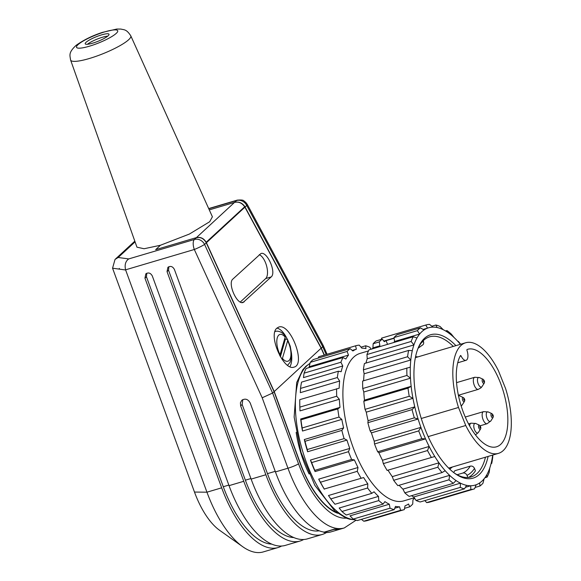 <?xml version="1.0" encoding="UTF-8"?>
<svg xmlns="http://www.w3.org/2000/svg" width="581" height="581" viewBox="0 0 581 581"><rect width="100%" height="100%" fill="white"/><g stroke="black" fill="none" stroke-linecap="round" stroke-linejoin="round"><path stroke-width="0.87" d="M381.84 338.048A85.451 37.46 73.5 0 0 381.717 338.084A85.451 37.46 73.5 0 0 381.594 338.12L425.786 325.04L427.536 328.127A82.03 35.957 73.5 0 0 424.057 329.928L420.339 327.866L396.997 334.772A85.451 37.46 73.5 0 0 395.53 336.007A85.451 37.46 73.5 0 0 394.005 337.561L417.347 330.654L419.635 334.06A82.03 35.957 73.5 0 0 416.998 337.953L413.214 336.762L369.022 349.842A85.451 37.46 73.5 0 0 366.945 354.548L411.137 341.468L413.919 344.918L367.236 358.738L366.945 354.548M420.339 327.866A85.451 37.46 73.5 0 0 418.872 329.1A85.451 37.46 73.5 0 0 417.347 330.654M318.969 356.654A85.451 37.46 73.5 0 0 318.846 356.69A85.451 37.46 73.5 0 0 318.722 356.727L355.557 345.826L356.393 349.181A82.03 35.957 73.5 0 0 352.914 350.989L350.103 348.651L313.275 359.552A85.451 37.46 73.5 0 0 311.808 360.786A85.451 37.46 73.5 0 0 310.283 362.341L347.111 351.44L348.484 355.114A82.03 35.957 73.5 0 0 345.848 359.007L342.979 357.547L306.151 368.448A85.451 37.46 73.5 0 0 304.074 373.155L340.902 362.253L342.775 365.979L303.456 377.614L304.074 373.155M342.979 357.547A85.451 37.46 73.5 0 0 340.902 362.253M342.775 365.979A82.03 35.957 73.5 0 0 341.163 371.702L338.374 371.223L301.546 382.124A85.451 37.46 73.5 0 0 300.522 388.428L337.35 377.527L339.653 381.034L300.326 392.669L300.522 388.428M338.374 371.223A85.451 37.46 73.5 0 0 337.35 377.527M339.653 381.034A82.03 35.957 73.5 0 0 339.173 388.195L299.774 399.655A85.451 37.46 73.5 0 0 299.774 403.759A85.451 37.46 73.5 0 0 299.876 407.121L336.704 396.227L339.326 399.256L299.999 410.89L299.876 407.121M336.602 388.754A85.451 37.46 73.5 0 0 336.704 396.227M299.774 403.759L299.811 405.661A82.03 35.957 73.5 0 0 299.999 410.89M300.951 419.838L300.689 419.003L340.008 407.361L337.786 408.937L300.951 419.838A85.451 37.46 73.5 0 0 302.171 427.965L339.006 417.064L341.817 419.402L302.498 431.037L302.171 427.965M337.786 408.937A85.451 37.46 73.5 0 0 339.006 417.064M300.689 419.003A82.03 35.957 73.5 0 0 302.498 431.037M305.003 441.299L304.306 439.541L343.625 427.906L341.839 430.398L305.003 441.299A85.451 37.46 73.5 0 0 307.262 449.534L344.09 438.633L346.959 440.1L307.639 451.735L307.262 449.534M341.839 430.398A85.451 37.46 73.5 0 0 344.09 438.633M304.306 439.541A82.03 35.957 73.5 0 0 307.639 451.735M311.656 462.585L310.443 460.058L349.762 448.423L348.484 451.684L311.656 462.585A85.451 37.46 73.5 0 0 314.786 470.363L351.621 459.462L354.403 459.934L315.084 471.569L314.786 470.363M348.484 451.684A85.451 37.46 73.5 0 0 351.621 459.462M310.443 460.058A82.03 35.957 73.5 0 0 315.084 471.569M320.443 482.23L318.693 479.143L358.012 467.509L357.271 471.329L320.443 482.23A85.451 37.46 73.5 0 0 324.249 489.02L363.641 477.56L324.249 489.02M357.271 471.329A85.451 37.46 73.5 0 0 361.077 478.127M318.693 479.143A82.03 35.957 73.5 0 0 324.321 489.202M330.778 498.912L328.49 495.506L367.809 483.871L367.606 488.011L330.778 498.912A85.451 37.46 73.5 0 0 334.99 504.25L371.818 493.349L374.048 491.78A82.03 35.957 73.5 0 0 378.485 496.392L378.783 500.582L341.948 511.476A85.451 37.46 73.5 0 0 346.283 515.006L383.111 504.105L384.898 501.614A82.03 35.957 73.5 0 0 389.314 504.214L390.033 508.186L353.204 519.08A85.451 37.46 73.5 0 0 357.359 520.554L394.194 509.66L395.472 506.4A82.03 35.957 73.5 0 0 399.561 506.806L400.592 510.307L363.764 521.208A85.451 37.46 73.5 0 0 367.345 520.561A85.451 37.46 73.5 0 0 367.468 520.525L404.049 509.697M367.606 488.011A85.451 37.46 73.5 0 0 371.818 493.349M378.783 500.582A85.451 37.46 73.5 0 0 383.111 504.105M341.948 511.476L339.166 508.026L378.485 496.392M390.033 508.186A85.451 37.46 73.5 0 0 394.194 509.66M353.204 519.08L349.994 515.848L389.314 504.214M400.592 510.307A85.451 37.46 73.5 0 0 404.173 509.66A85.451 37.46 73.5 0 0 404.296 509.624L405.037 505.804A82.03 35.957 73.5 0 0 408.516 503.996L409.75 506.799L404.55 508.339M394.753 508.23L399.561 506.806M363.764 521.208L361.404 519.363M409.75 506.799A85.451 37.46 73.5 0 0 412.742 504.01L412.946 499.871A82.03 35.957 73.5 0 0 414.391 497.91M414.79 498.52L413.745 498.832M361.004 347.169L365.66 345.797L365.957 348.585A82.03 35.957 73.5 0 0 361.876 348.179L359.254 345.15A85.451 37.46 73.5 0 0 355.674 345.789A85.451 37.46 73.5 0 0 355.557 345.826M371.106 349.225L369.821 347.271A85.451 37.46 73.5 0 0 365.66 345.797M350.103 348.651A85.451 37.46 73.5 0 0 348.636 349.885A85.451 37.46 73.5 0 0 347.111 351.44M348.484 355.114L309.165 366.749L310.283 362.341M356.393 349.181L352.231 350.416M363.641 477.56A82.03 35.957 73.5 0 0 367.809 483.871M354.403 459.934A82.03 35.957 73.5 0 0 358.012 467.509M346.959 440.1A82.03 35.957 73.5 0 0 349.762 448.423M341.817 419.402A82.03 35.957 73.5 0 0 343.625 427.906M339.326 399.256A82.03 35.957 73.5 0 0 340.008 407.361M318.163 358.107L318.722 356.727M368.485 350.909L360.075 353.401A76.903 33.713 73.5 0 0 353.735 357.09A76.903 33.713 73.5 0 0 352.071 444.494A76.903 33.713 73.5 0 0 403.722 500.887L414.289 497.757M413.214 336.762A85.451 37.46 73.5 0 0 411.137 341.468M416.998 337.953A82.03 35.957 73.5 0 0 413.919 344.918A82.03 35.957 73.5 0 0 412.307 350.648L408.61 350.437L364.418 363.517A85.451 37.46 73.5 0 0 363.394 369.821L407.586 356.741L410.796 359.98L364.113 373.794L363.394 369.821M365.957 363.06A82.03 35.957 -106.5 0 1 367.236 358.738M408.61 350.437A85.451 37.46 73.5 0 0 407.586 356.741M412.307 350.648A82.03 35.957 73.5 0 0 410.796 359.98A82.03 35.957 73.5 0 0 410.317 367.141L362.646 381.049A85.451 37.46 73.5 0 0 362.747 388.515L406.94 375.442L410.469 378.195L363.786 392.015L362.747 388.515M363.641 380.751A82.03 35.957 -106.5 0 1 364.113 373.794M406.838 367.969A85.451 37.46 73.5 0 0 406.94 375.442M410.317 367.141A82.03 35.957 73.5 0 0 410.469 378.195A82.03 35.957 73.5 0 0 411.152 386.307L408.015 388.152L363.822 401.231A85.451 37.46 73.5 0 0 365.042 409.358L409.235 396.278L412.96 398.341L366.277 412.161L365.042 409.358M363.822 401.231L364.469 400.127A82.03 35.957 -106.5 0 1 363.786 392.015M364.469 400.127L411.152 386.307A82.03 35.957 73.5 0 0 412.96 398.341A82.03 35.957 73.5 0 0 414.769 406.853L412.067 409.612L367.875 422.692A85.451 37.46 73.5 0 0 370.133 430.928L414.326 417.848L418.109 419.039L371.419 432.86L370.133 430.928M408.015 388.152A85.451 37.46 73.5 0 0 409.235 396.278M367.875 422.692L368.085 420.666A82.03 35.957 -106.5 0 1 366.277 412.161M368.085 420.666L414.769 406.853A82.03 35.957 73.5 0 0 418.109 419.039A82.03 35.957 73.5 0 0 420.905 427.369L418.719 430.899L374.52 443.978A85.451 37.46 73.5 0 0 377.657 451.757L421.85 438.677L425.553 438.88L378.87 452.693L377.657 451.757M412.067 409.612A85.451 37.46 73.5 0 0 414.326 417.848M374.52 443.978L374.222 441.182A82.03 35.957 -106.5 0 1 371.419 432.86M374.222 441.182L420.905 427.369A82.03 35.957 73.5 0 0 425.553 438.88A82.03 35.957 73.5 0 0 429.156 446.455L427.507 450.544L383.315 463.623A85.451 37.46 73.5 0 0 387.113 470.414L434.791 456.506L387.113 470.414M418.719 430.899A85.451 37.46 73.5 0 0 421.85 438.677M383.315 463.623L382.472 460.268A82.03 35.957 -106.5 0 1 378.87 452.693M382.472 460.268L429.156 446.455A82.03 35.957 73.5 0 0 434.791 456.506A82.03 35.957 73.5 0 0 438.953 462.817L437.842 467.226L393.649 480.305A85.451 37.46 73.5 0 0 397.862 485.643L442.054 472.564L445.191 470.726A82.03 35.957 73.5 0 0 449.629 475.338L449.011 479.797L404.819 492.87A85.451 37.46 73.5 0 0 409.155 496.399L453.347 483.319L456.049 480.56A82.03 35.957 73.5 0 0 460.457 483.16L460.268 487.401L416.069 500.481A85.451 37.46 73.5 0 0 420.23 501.955L464.422 488.875L466.616 485.338A82.03 35.957 73.5 0 0 470.704 485.752L470.828 489.522A85.451 37.46 73.5 0 0 474.408 488.875A85.451 37.46 73.5 0 0 474.532 488.839L476.18 484.75A82.03 35.957 73.5 0 0 479.659 482.942L479.986 486.014A85.451 37.46 73.5 0 0 482.978 483.225L484.089 478.817A82.03 35.957 73.5 0 0 486.725 474.924L487.103 477.117L484.888 477.778M427.507 450.544A85.451 37.46 73.5 0 0 431.313 457.341M393.649 480.305L392.269 476.631A82.03 35.957 -106.5 0 1 388.108 470.327M392.269 476.631L438.953 462.817A82.03 35.957 73.5 0 0 445.191 470.726M437.842 467.226A85.451 37.46 73.5 0 0 442.054 472.564M404.819 492.87L402.945 489.151A82.03 35.957 -106.5 0 1 399.154 485.266M402.945 489.151L449.629 475.338A82.03 35.957 73.5 0 0 456.049 480.56M449.011 479.797A85.451 37.46 73.5 0 0 453.347 483.319M416.069 500.481L413.774 496.973A82.03 35.957 -106.5 0 1 411.464 495.716M413.774 496.973L460.457 483.16A82.03 35.957 73.5 0 0 466.616 485.338M460.268 487.401A85.451 37.46 73.5 0 0 464.422 488.875M465.388 487.328L470.704 485.752A82.03 35.957 73.5 0 0 476.18 484.75M470.828 489.522L426.636 502.601L424.885 500.575M426.636 502.601A85.451 37.46 73.5 0 0 430.216 501.955A85.451 37.46 73.5 0 0 430.332 501.919L474.285 488.911M487.103 477.117A85.451 37.46 73.5 0 0 489.18 472.411L489.798 467.952A82.03 35.957 73.5 0 0 491.41 462.229L491.708 463.442L491.076 463.631M486.725 474.924A82.03 35.957 73.5 0 0 489.798 467.952M491.708 463.442A85.451 37.46 73.5 0 0 492.732 457.138L492.833 455.025M491.41 462.229A82.03 35.957 73.5 0 0 492.673 455.068M457.886 341.432L458.532 342.151A82.03 35.957 73.5 0 0 454.088 337.539L451.306 334.09A85.451 37.46 73.5 0 0 446.971 330.56L447.675 332.317A82.03 35.957 73.5 0 0 443.259 329.717L440.049 326.486A85.451 37.46 73.5 0 0 435.895 325.011L437.101 327.531A82.03 35.957 73.5 0 0 433.019 327.118L429.49 324.365A85.451 37.46 73.5 0 0 425.909 325.004A85.451 37.46 73.5 0 0 425.786 325.04M460.653 344.242A85.451 37.46 73.5 0 0 458.264 341.316M460.384 344.322A82.03 35.957 73.5 0 0 458.532 342.151M445.569 330.974L446.971 330.56M454.088 337.539A82.03 35.957 73.5 0 0 447.675 332.317M431.85 326.202L435.895 325.011M443.259 329.717A82.03 35.957 73.5 0 0 437.101 327.531M433.019 327.118A82.03 35.957 73.5 0 0 427.536 328.127L423.15 329.427M373.147 343.734L379.277 341.918L379.865 345.826L372.944 347.874L373.147 343.734A85.451 37.46 73.5 0 1 374.672 342.18A85.451 37.46 73.5 0 1 376.139 340.945L382.269 339.137A85.451 37.46 -106.5 0 0 380.802 340.364A85.451 37.46 -106.5 0 0 379.277 341.918M387.549 344.359L386.06 340.655A82.03 35.957 -106.5 0 0 384.295 341.701L382.269 339.137M386.06 340.655L394.114 338.273M394.078 338.033L383.794 341.076M381.347 339.406L381.594 338.12M372.145 348.92A82.03 35.957 -106.5 0 1 372.944 347.874M479.659 482.942A82.03 35.957 73.5 0 0 484.089 478.817M479.986 486.014L475.091 487.459M467.865 477.488L467.001 475.338C466.064 473.493 464.662 472.731 462.788 473.057A67.076 29.406 73.5 0 0 470.283 466.129L454.821 470.712A67.076 29.406 -106.5 0 1 453.601 472.484M470.283 466.129C472.142 465.795 473.544 466.558 474.495 468.409L475.447 470.777A73.061 32.028 -106.5 0 1 468.468 477.444M462.788 473.057L457.131 474.728M379.059 346.872A82.03 35.957 -106.5 0 1 379.865 345.826M424.057 329.928A82.03 35.957 73.5 0 0 421.821 331.715A82.03 35.957 73.5 0 0 419.635 334.06L394.593 341.468A82.03 35.957 73.5 0 0 393.795 342.514M394.593 341.468L394.005 337.561M455.911 345.644A74.767 32.776 73.5 0 0 424.479 338.331A74.767 32.776 73.5 0 0 418.008 348.389A74.767 32.776 73.5 0 0 420.433 415.742A74.767 32.776 73.5 0 0 455.054 473.566A74.767 32.776 73.5 0 0 488.105 456.419M453.311 346.421A73.061 32.028 73.5 0 0 429.657 336.82A73.061 32.028 73.5 0 0 423.636 340.321A73.061 32.028 73.5 0 0 417.666 349.283M454.277 472.999A73.061 32.028 73.5 0 0 471.118 476.928A73.061 32.028 73.5 0 0 485.462 457.203M423.179 340.756L423.462 341.461C424.05 343.407 423.491 344.751 421.784 345.484M421.269 418.487L458.503 407.47L465.744 425.495L428.153 436.622M465.744 425.495A57.679 25.281 73.5 0 0 498.433 453.369A57.679 25.281 73.5 0 0 505.623 388.645L498.382 370.627A57.679 25.281 73.5 0 0 481.438 347.685A57.679 25.281 73.5 0 0 465.693 342.754A57.679 25.281 73.5 0 0 458.503 407.47M461.067 355.957A8.548 3.747 73.5 0 0 466.027 360.329A8.548 3.747 73.5 0 0 467.008 350.466A0.857 0.378 -106.5 0 1 467.095 349.486A50.845 22.289 -106.5 0 1 467.632 349.304A50.845 22.289 -106.5 0 1 499.9 381.572A50.845 22.289 -106.5 0 1 496.494 446.811A50.845 22.289 -106.5 0 1 463.987 413.948A50.845 22.289 -106.5 0 1 460.45 355.623A0.857 0.378 -106.5 0 1 460.566 355.521A0.857 0.378 -106.5 0 1 461.067 355.957L460.116 356.24M309.121 473.98A64.084 28.091 -106.5 0 1 304.923 464.604A64.084 28.091 -106.5 0 1 296.157 432.329M341.722 528.703A85.451 37.46 -106.5 0 1 341.352 528.812A85.451 37.46 -106.5 0 1 334.22 529.356L334.155 529.189M341.352 528.812L331.039 531.862A85.451 37.46 -106.5 0 1 323.915 532.407L334.22 529.356M336.552 512.449A72.632 31.839 -106.5 0 1 300.043 462.454L274.232 391.55L206.422 242.727L244.906 207.17L321.14 348.208L274.232 391.55M324.191 355.107L321.14 348.208M232.872 279.076C227.389 283.281 236.903 305.018 243.119 302.476L271.182 276.926C276.665 272.721 267.151 250.985 260.934 253.527L232.872 279.076M276.934 328.12C267.783 335.121 283.644 371.346 294.001 367.119C306.34 364.541 290.333 322.571 278.727 327.081L276.934 328.12A21.359 9.361 -106.5 0 1 287.413 339.442M259.257 254.696A12.818 5.621 -106.5 0 1 266.592 265.931A12.818 5.621 -106.5 0 1 265.713 278.546L240.287 302.033M207.272 245.059L206.422 242.727M291.531 353.916A21.359 9.361 -106.5 0 1 289.934 366.684M284.944 335.636C282.635 332.673 279.839 331.185 276.571 331.163A18.149 7.96 73.5 0 0 274.922 331.686M280.369 356.792L285.46 338.912L287.493 339.551L287.624 340.786L282.112 359.494M279.751 355.71L285.198 337.103L284.937 335.702M87.404 44.294A12.818 2.433 158.1 0 1 107.761 36.109M271.712 544.106A81.173 35.586 -106.5 0 1 223.278 486.718L146.448 276.767L146.782 273.215M293.804 537.563A81.173 35.586 -106.5 0 1 245.371 480.182L168.541 270.23L168.875 266.679M108.16 35.761A12.818 2.433 -21.9 0 0 109.01 34.25A12.818 2.433 -21.9 0 0 96.206 36.77A12.818 2.433 -21.9 0 0 85.225 43.815A12.818 2.433 -21.9 0 0 95.269 42.326A12.818 2.433 -21.9 0 0 108.16 35.761M303.667 539.495A85.451 37.46 -106.5 0 1 300.108 541.02A85.451 37.46 -106.5 0 1 243.766 481.293L167.037 271.618L167.916 267.304C170.553 265.684 172.717 266.403 174.402 269.439L251.13 479.107A85.451 37.46 73.5 0 0 307.472 538.841L322.201 534.484A85.451 37.46 -106.5 0 1 265.866 474.75L240.657 405.887L240.403 402.807L241.805 400.273C245.226 398.174 248.036 399.103 250.237 403.054L275.438 471.917A85.451 37.46 73.5 0 0 324.213 532.131L334.525 529.08A85.451 37.46 73.5 0 0 342.086 528.594L344.293 527.94L356.095 520.191M281.574 546.038A85.451 37.46 -106.5 0 1 278.016 547.556A85.451 37.46 -106.5 0 1 221.673 487.829L144.945 278.154L145.824 273.84C148.46 272.228 150.624 272.939 152.309 275.975L229.037 485.651A85.451 37.46 73.5 0 0 285.38 545.377L300.108 541.02M272.605 393.046L204.585 244.419A8.548 0.763 155.4 0 1 194.315 249.489L125.583 269.831L206.945 492.187A85.451 37.46 73.5 0 0 242.691 546.692A85.451 37.46 73.5 0 0 263.287 551.914L278.016 547.556M242.691 546.692L219.502 530.221A59.814 26.218 -106.5 0 1 194.482 492.063L112.561 268.204L115.023 259.438L118.183 257.485L128.706 258.923L194.395 239.488L196.284 237.745C200.43 236.903 203.699 238.471 206.081 242.466M272.62 393.039L262.184 397.782L194.315 249.489A8.548 3.747 -106.5 0 1 194.395 239.488A8.548 7.509 -132.7 0 1 204.585 244.419L206.27 242.865L274.079 391.696L272.62 393.039L298.532 463.812A8.548 1.097 159.9 0 1 287.958 468.213L262.184 397.782M326.173 354.519L322.745 346.726L321.293 348.07L245.051 207.032L246.736 205.471L322.76 346.704L323.109 345.484M326.435 532.552A85.451 37.46 -106.5 0 1 322.201 534.484M319.18 530.802A81.173 35.586 -106.5 0 1 267.463 473.638L242.161 404.499L242.8 399.583M119.287 268.422L119.533 269.156L112.561 268.204M119.316 268.429L119.533 269.156L125.634 269.998M323.167 345.404L247.201 204.272A8.548 1.808 -28.3 0 1 246.736 205.471A8.548 7.509 -132.7 0 0 236.547 200.539A8.548 3.747 -106.5 0 1 237.251 200.125L208.695 208.579M321.293 348.07L324.38 355.049M337.59 513.241A73.061 32.028 -106.5 0 1 299.883 462.563L274.079 391.696M125.576 269.831C124.479 264.871 125.518 261.232 128.706 258.923M244.637 206.705L244.855 206.64C242.226 202.878 238.835 201.425 234.659 202.282L236.547 200.539L208.775 208.753M244.877 206.633L206.117 242.444L206.27 242.865M246.061 209.305L244.877 206.64M206.037 242.379L244.681 206.785C241.921 202.914 238.53 201.462 234.506 202.42L234.659 202.282M196.284 237.745L234.506 202.42L209.283 209.886M160.443 245.255L144.073 248.748L136.956 247.179L70.599 60.046C69.923 55.166 68.238 52.733 76.06 45.391C83.628 39.973 92.415 35.637 102.438 32.383L116.759 29.05L120.913 29.072C124.174 29.965 126.404 29.043 130.798 35.848A32.442 6.159 158.1 0 1 128.684 39.711A32.442 6.159 158.1 0 1 95.938 56.372A32.442 6.159 158.1 0 1 70.599 60.046M212.341 216.88L209.705 221.717L189.391 234.056L160.472 245.233L155.679 249.663L196.429 237.607C200.561 236.772 203.829 238.341 206.226 242.321M354.78 519.734A82.03 35.957 -106.5 0 1 303.224 453.049A82.03 35.957 -106.5 0 1 306.935 365.71A82.03 35.957 -106.5 0 1 310.007 363.401M474.495 468.409A70.497 30.902 -106.5 0 1 467.001 475.338M421.661 342.441A70.497 30.902 -106.5 0 1 423.462 341.461M265.713 278.546L271.182 276.926M244.194 301.859L241.834 302.556M285.198 337.103A13.966 6.122 73.5 0 0 277.282 337.808A13.966 6.122 73.5 0 0 280.136 354.882M228.834 485.077L223.278 486.718M250.927 478.541L245.371 480.182M167.037 271.618L168.541 270.23M144.945 278.154L146.448 276.767M194.482 492.063L206.945 492.187L221.673 487.829M229.037 485.651L243.766 481.293M298.532 463.812A76.903 33.713 73.5 0 0 346.203 518.136M344.301 527.94A85.451 37.46 -106.5 0 1 287.958 468.213L275.438 471.917M116.251 33.364A22.201 4.22 -21.9 0 0 94.282 35.63A22.201 4.22 -21.9 0 0 80.81 48.092A22.201 4.22 -21.9 0 0 116.251 33.364M251.13 479.107L265.866 474.75M240.657 405.887L242.161 404.499M275.227 471.344L267.463 473.638M135.075 241.87L118.183 257.485M282.555 358.564A13.966 6.122 73.5 0 0 290.478 357.867A13.966 6.122 73.5 0 0 287.624 340.786M464.045 398.646A0.835 0.37 73.5 0 0 463.761 399.561A0.835 0.37 73.5 0 0 464.488 400.026A0.835 0.37 73.5 0 0 464.045 398.646M464.488 401.34A2.222 0.973 -106.5 0 1 463.631 401.616A2.222 0.973 -106.5 0 1 462.389 399.038A2.222 0.973 -106.5 0 1 463.173 397.484M460.98 405.342A4.997 2.193 73.5 0 0 462.265 404.826L464.408 401.486C465.083 400.142 464.778 398.864 463.493 397.644L459.615 395.864A4.997 2.193 73.5 0 0 458.525 395.893M459.876 396.01A4.997 2.193 73.5 0 0 459.615 395.864L458.438 395.458M479.79 426.556A0.835 0.37 73.5 0 0 480.356 427.841A0.835 0.37 73.5 0 0 480.48 426.708A0.835 0.37 73.5 0 0 479.79 426.556M480.712 428.487A2.222 0.973 -106.5 0 1 480.422 429.228A2.222 0.973 -106.5 0 1 479.1 428.509A2.222 0.973 -106.5 0 1 478.49 425.938A2.222 0.973 -106.5 0 1 479.434 425.176M475.723 423.491A4.997 2.193 73.5 0 0 473.813 425.321A4.997 2.193 73.5 0 0 475.338 431.349A4.997 2.193 73.5 0 0 478.374 432.446L480.516 429.105C481.184 427.798 480.792 426.476 479.34 425.125L475.723 423.491L471.053 423.171A6.304 2.76 -106.5 0 0 470.537 423.469A6.304 2.76 -106.5 0 0 469.695 425.597A6.304 2.76 -106.5 0 0 469.659 425.989M484.191 381.899A0.835 0.37 73.5 0 0 483.98 380.511A0.835 0.37 73.5 0 0 483.472 380.983A0.835 0.37 73.5 0 0 484.191 381.899M484.089 383.337A2.222 0.973 -106.5 0 1 482.491 382.029A2.222 0.973 -106.5 0 1 482.462 379.291A2.222 0.973 -106.5 0 1 483.174 379.313M482.048 386.547L484.191 383.206C484.888 381.833 484.496 380.504 483.014 379.226L479.398 377.585A4.997 2.193 73.5 0 0 478.148 377.737A4.997 2.193 73.5 0 0 478.228 383.903A4.997 2.193 73.5 0 0 481.809 386.837A4.997 2.193 73.5 0 0 482.048 386.547L480.959 387.847L478.308 389.357A6.304 2.76 -106.5 0 1 474.074 384.731A6.304 2.76 -106.5 0 1 474.212 377.57A6.304 2.76 -106.5 0 1 474.735 377.265M492.499 415.981A0.835 0.37 73.5 0 0 493.116 415.822A0.835 0.37 73.5 0 0 492.456 414.696A0.835 0.37 73.5 0 0 492.499 415.981M493.022 417.536A2.222 0.973 -106.5 0 1 491.577 416.962A2.222 0.973 -106.5 0 1 490.96 414.623A2.222 0.973 -106.5 0 1 491.671 413.541M488.207 411.951A4.997 2.193 73.5 0 0 486.275 413.992A4.997 2.193 73.5 0 0 487.648 419.533A4.997 2.193 73.5 0 0 490.858 420.913L493 417.572C493.647 416.119 493.254 414.79 491.824 413.592L488.207 411.951L483.537 411.638A6.304 2.76 -106.5 0 0 483.022 411.936A6.304 2.76 -106.5 0 0 483.886 421.312A6.304 2.76 -106.5 0 0 487.118 423.723L490.858 420.913M310.036 363.299L305.867 366.313L302.817 369.712L296.717 382.465L294.139 417.035L300.994 452.33L314.829 485.309L334.896 511.106L346.094 518.092L349.944 519.298L355.136 519.864M367.345 520.561L404.173 509.66M318.846 356.69L355.674 345.789M430.216 501.955L474.408 488.875M381.717 338.084L425.909 325.004M422.082 345.375L418.146 348.193M415.379 357.642L465.693 342.754M466.027 360.329L457.712 362.791M417.95 356.879L415.582 356.632M448.655 468.097L498.433 453.369M452.425 466.979L449.701 469.114M323.247 345.564L327.067 354.257M247.201 204.272L245.531 202.101C243.192 201.222 245.32 199.443 237.157 200.155M134.821 241.151L115.198 259.286M130.798 35.848L212.421 216.844M287.58 365.311L290.05 362.319L291.35 358.019L291.509 353.48L290.239 346.218L287.617 339.689M461.212 406.097L462.265 404.826M475.49 434.937L478.374 432.446M468.54 423.912L471.053 423.171M456.55 382.647L474.728 377.265L479.398 377.585M458.387 395.247L478.308 389.357M480.16 425.779L487.118 423.723M465.265 417.042L483.537 411.638"/></g></svg>
